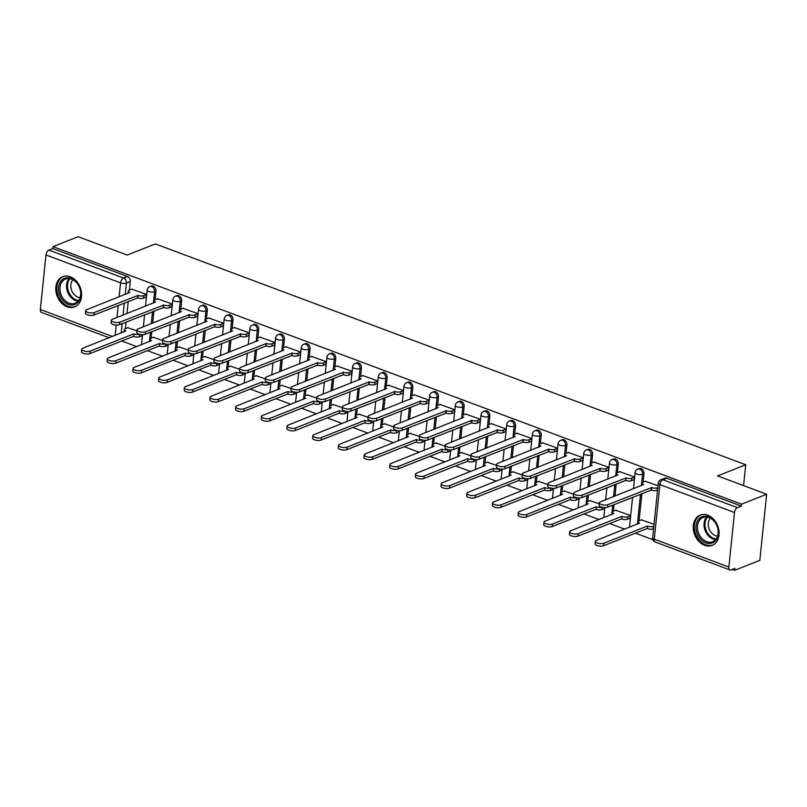 <?xml version="1.0" encoding="UTF-8"?>
<svg xmlns="http://www.w3.org/2000/svg" width="807" height="807" viewBox="0 0 807 807"><rect width="100%" height="100%" fill="white"/><g stroke="black" fill="none" stroke-linecap="round" stroke-linejoin="round"><path stroke-width="1.21" d="M155.095 299.679L155.983 291.156A4.166 3.167 -111.6 0 0 153.088 286.071A4.166 3.167 -111.6 0 0 151.151 286.051L149.769 286.596A4.166 3.167 68.4 0 1 151.696 286.616A4.166 3.167 68.4 0 1 154.591 291.7L153.421 303.069M180.778 309.293L181.666 300.759A4.166 3.167 -111.6 0 0 178.771 295.675A4.166 3.167 -111.6 0 0 176.834 295.655L175.452 296.199A4.166 3.167 68.4 0 1 177.379 296.23A4.166 3.167 68.4 0 1 180.274 301.314L179.104 312.682M206.461 318.896L207.349 310.372A4.166 3.167 -111.6 0 0 204.453 305.278A4.166 3.167 -111.6 0 0 202.527 305.258L201.135 305.813A4.166 3.167 68.4 0 1 203.061 305.833A4.166 3.167 68.4 0 1 205.956 310.917L204.786 322.286M232.154 328.51L233.031 319.976A4.166 3.167 -111.6 0 0 230.136 314.891A4.166 3.167 -111.6 0 0 228.21 314.871L226.817 315.416A4.166 3.167 68.4 0 1 228.744 315.436A4.166 3.167 68.4 0 1 231.639 320.53L230.469 331.899M257.837 338.113L258.714 329.579A4.166 3.167 -111.6 0 0 255.819 324.495A4.166 3.167 -111.6 0 0 253.892 324.475L252.5 325.029A4.166 3.167 68.4 0 1 254.427 325.05A4.166 3.167 68.4 0 1 257.322 330.134L256.152 341.502M283.519 347.716L284.397 339.192A4.166 3.167 -111.6 0 0 281.502 334.108A4.166 3.167 -111.6 0 0 279.575 334.078L278.183 334.633A4.166 3.167 68.4 0 1 280.11 334.653A4.166 3.167 68.4 0 1 283.005 339.737L281.835 351.106M309.202 357.33L310.08 348.795A4.166 3.167 -111.6 0 0 307.185 343.711A4.166 3.167 -111.6 0 0 305.258 343.691L303.866 344.236A4.166 3.167 68.4 0 1 305.792 344.256A4.166 3.167 68.4 0 1 308.688 349.35L307.517 360.719M334.885 366.933L335.762 358.409A4.166 3.167 -111.6 0 0 332.867 353.315A4.166 3.167 -111.6 0 0 330.941 353.295L329.549 353.849A4.166 3.167 68.4 0 1 331.485 353.87A4.166 3.167 68.4 0 1 334.37 358.954L333.2 370.322M360.568 376.546L361.445 368.012A4.166 3.167 -111.6 0 0 358.55 362.928A4.166 3.167 -111.6 0 0 356.623 362.908L355.231 363.453A4.166 3.167 68.4 0 1 357.168 363.473A4.166 3.167 68.4 0 1 360.053 368.557L358.883 379.926M386.25 386.15L387.128 377.615A4.166 3.167 -111.6 0 0 384.233 372.531A4.166 3.167 -111.6 0 0 382.306 372.511L380.914 373.056A4.166 3.167 68.4 0 1 382.851 373.086A4.166 3.167 68.4 0 1 385.746 378.17L384.566 389.539M411.933 395.753L412.811 387.229A4.166 3.167 -111.6 0 0 409.916 382.135A4.166 3.167 -111.6 0 0 407.989 382.115L406.597 382.669A4.166 3.167 68.4 0 1 408.534 382.689A4.166 3.167 68.4 0 1 411.429 387.774L410.249 399.142M437.616 405.366L438.494 396.832A4.166 3.167 -111.6 0 0 435.598 391.748A4.166 3.167 -111.6 0 0 433.672 391.728L432.28 392.273A4.166 3.167 68.4 0 1 434.216 392.293A4.166 3.167 68.4 0 1 437.112 397.387L435.931 408.756M463.299 414.969L464.176 406.446A4.166 3.167 -111.6 0 0 461.281 401.351A4.166 3.167 -111.6 0 0 459.354 401.331L457.962 401.886A4.166 3.167 68.4 0 1 459.899 401.906A4.166 3.167 68.4 0 1 462.794 406.99L461.614 418.359M488.981 424.573L489.859 416.049A4.166 3.167 -111.6 0 0 486.964 410.965A4.166 3.167 -111.6 0 0 485.037 410.945L483.645 411.489A4.166 3.167 68.4 0 1 485.582 411.509A4.166 3.167 68.4 0 1 488.477 416.594L487.297 427.962M514.664 434.186L515.542 425.652A4.166 3.167 -111.6 0 0 512.647 420.568A4.166 3.167 -111.6 0 0 510.72 420.548L509.328 421.093A4.166 3.167 68.4 0 1 511.265 421.113A4.166 3.167 68.4 0 1 514.16 426.207L512.98 437.576M540.347 443.789L541.225 435.266A4.166 3.167 -111.6 0 0 538.34 430.171A4.166 3.167 -111.6 0 0 536.403 430.151L535.011 430.706A4.166 3.167 68.4 0 1 536.948 430.726A4.166 3.167 68.4 0 1 539.843 435.81L538.662 447.179M566.03 453.403L566.907 444.869A4.166 3.167 -111.6 0 0 564.022 439.785A4.166 3.167 -111.6 0 0 562.086 439.765L560.694 440.309A4.166 3.167 68.4 0 1 562.63 440.329A4.166 3.167 68.4 0 1 565.525 445.414L564.345 456.782M591.713 463.006L592.6 454.472A4.166 3.167 -111.6 0 0 589.705 449.388A4.166 3.167 -111.6 0 0 587.768 449.368L586.386 449.913A4.166 3.167 68.4 0 1 588.313 449.943A4.166 3.167 68.4 0 1 591.208 455.027L590.028 466.396M617.395 472.609L618.283 464.086A4.166 3.167 -111.6 0 0 615.388 459.001A4.166 3.167 -111.6 0 0 613.451 458.971L612.069 459.526A4.166 3.167 68.4 0 1 613.996 459.546A4.166 3.167 68.4 0 1 616.891 464.63L615.711 475.999M643.078 482.223L643.966 473.689A4.166 3.167 -111.6 0 0 641.071 468.605A4.166 3.167 -111.6 0 0 639.134 468.585L637.752 469.129A4.166 3.167 68.4 0 1 639.679 469.149A4.166 3.167 68.4 0 1 642.574 474.244L641.394 485.612M704.602 545.27A16.261 12.337 -111.6 0 0 712.137 545.35A16.261 12.337 -111.6 0 0 718.886 530.381A16.261 12.337 -111.6 0 0 707.709 515.199A16.261 12.337 -111.6 0 0 700.183 515.118A16.261 12.337 -111.6 0 0 693.435 530.098A16.261 12.337 -111.6 0 0 704.602 545.27M67.132 306.821A16.261 12.337 -111.6 0 0 74.668 306.902A16.261 12.337 -111.6 0 0 81.416 291.922A16.261 12.337 -111.6 0 0 70.239 276.751A16.261 12.337 -111.6 0 0 62.714 276.67A16.261 12.337 -111.6 0 0 55.965 291.64A16.261 12.337 -111.6 0 0 67.132 306.821M121.776 341.028L136.766 346.627M147.459 350.631L162.449 356.24M173.142 360.235L188.132 365.843M198.825 369.848L213.815 375.457M224.517 379.451L239.497 385.06M250.2 389.065L265.18 394.663M275.883 398.668L290.863 404.277M301.566 408.271L316.546 413.88M327.249 417.885L342.229 423.483M352.931 427.488L367.911 433.097M378.614 437.101L393.594 442.7M404.297 446.705L419.277 452.313M429.98 456.308L444.96 461.917M455.662 465.921L470.652 471.52M481.345 475.525L496.335 481.133M507.028 485.128L522.018 490.737M532.711 494.741L547.701 500.34M558.394 504.345L573.384 509.953M584.076 513.958L599.066 519.557M609.759 523.561L624.749 529.17M635.442 533.165L652.934 539.712M732.292 569.399L734.693 570.297L734.895 568.37L730.981 569.913A4.166 2.239 110.5 0 1 729.921 569.964A4.166 2.239 110.5 0 1 728.862 567.059L734.491 512.506L659.914 484.614L654.275 539.157L728.862 567.059M766.65 494.247L741.532 504.183L53.02 246.639L78.138 236.703L127.203 255.052L155.358 243.926L745.739 464.771L717.584 475.898L766.65 494.247L759.821 560.361L734.693 570.297M109.187 337.77L41.419 312.42A4.166 2.239 -69.5 0 1 40.35 309.515L45.989 254.962A4.166 2.239 -69.5 0 1 48.914 250.109L52.828 248.566L127.405 276.458A4.166 3.167 68.4 0 1 130.3 281.552L129.413 290.076M128.232 301.495L126.992 313.52M126.104 322.104L125.428 328.631M52.828 248.566L53.02 246.639M741.33 506.11L666.753 478.208A4.166 3.167 -111.6 0 0 664.817 478.188L660.903 479.741A4.166 3.167 68.4 0 1 662.84 479.762L737.416 507.653L741.33 506.11L741.532 504.183M737.416 507.653A4.166 2.239 110.5 0 0 734.491 512.506M658.028 485.753L645.398 481.305M654.043 524.308L641.414 519.849M629.954 518.306L630.58 515.532L615.731 510.246M633.939 479.751L634.554 476.977L619.715 471.692M604.272 508.692L604.715 507.603M608.256 470.148L608.871 467.374L594.033 462.088M599.218 503.8L590.048 500.643M578.589 499.089L579.033 497.99M582.573 460.535L583.189 457.771L568.35 452.485M573.535 494.197L564.365 491.029M552.906 489.476L553.35 488.386M556.891 450.931L557.506 448.157L542.667 442.872M547.852 484.583L538.683 481.426M527.223 479.872L527.667 478.773M531.208 441.318L531.823 438.554L516.984 433.268M522.169 474.98L513 471.823M501.54 470.269L501.984 469.17M505.525 431.715L506.14 428.941L491.302 423.665M496.487 465.367L487.317 462.209M475.858 460.656L476.301 459.566M479.842 422.111L480.458 419.337L465.619 414.052M470.794 455.763L461.634 452.606M450.175 451.052L450.619 449.953M454.159 412.498L454.775 409.734L439.936 404.448M445.111 446.16L435.951 442.993M424.492 441.439L424.936 440.35M428.477 402.895L429.092 400.121L414.253 394.835M419.428 436.547L410.269 433.389M398.809 431.836L399.253 430.746M402.784 393.291L403.409 390.517L388.57 385.232M393.745 426.943L384.586 423.786M373.127 422.232L373.57 421.133M377.101 383.678L377.726 380.904L362.888 375.628M368.063 417.34L358.903 414.173M347.434 412.619L347.888 411.53M351.418 374.075L352.044 371.301L337.195 366.015M342.38 407.727L333.22 404.569M321.751 403.016L322.205 401.916M325.735 364.461L326.361 361.697L311.512 356.412M316.697 398.123L307.538 394.966M296.068 393.413L296.522 392.313M300.053 354.858L300.678 352.084L285.829 346.808M291.014 388.51L281.845 385.353M270.385 383.799L270.839 382.71M274.37 345.255L274.995 342.481L260.147 337.195M265.332 378.907L256.162 375.749M244.703 374.196L245.157 373.096M248.687 335.641L249.313 332.877L234.464 327.592M239.649 369.303L230.479 366.136M219.02 364.582L219.474 363.493M223.004 326.038L223.63 323.264L208.781 317.978M213.966 359.69L204.796 356.533M193.337 354.979L193.791 353.89M197.322 316.425L197.947 313.661L183.098 308.375M188.283 350.087L179.114 346.929M167.654 345.376L168.108 344.276M171.639 306.821L172.264 304.047L157.415 298.772M162.6 340.483L153.431 337.316M141.971 335.762L142.425 334.673M145.956 297.218L146.581 294.444L131.733 289.158M153.915 311.109L152.674 323.123M151.787 331.707L151.111 338.234M179.598 320.712L178.357 332.736M177.469 341.311L176.804 347.837M205.291 330.315L204.04 342.339M203.152 350.924L202.486 357.451M230.973 339.929L229.723 351.943M228.835 360.527L228.169 367.054M256.656 349.532L255.405 361.556M254.528 370.141L253.852 376.667M282.339 359.145L281.088 371.159M280.211 379.744L279.535 386.271M308.022 368.749L306.781 380.773M305.893 389.347L305.217 395.874M333.705 378.352L332.464 390.376M331.576 398.961L330.9 405.487M359.387 387.965L358.147 399.979M357.259 408.564L356.583 415.091M385.07 397.569L383.829 409.593M382.942 418.167L382.266 424.694M410.753 407.172L409.512 419.196M408.624 427.781L407.949 434.307M436.436 416.785L435.195 428.81M434.307 437.384L433.631 443.911M462.118 426.389L460.878 438.413M459.99 446.997L459.314 453.524M487.801 436.002L486.56 448.016M485.673 456.601L484.997 463.127M513.484 445.605L512.243 457.63M511.356 466.204L510.68 472.731M539.167 455.209L537.926 467.233M537.038 475.817L536.362 482.344M564.85 464.822L563.609 476.836M562.721 485.421L562.045 491.947M590.532 474.425L589.292 486.45M588.404 495.024L587.728 501.561M616.215 484.029L614.974 496.053M614.087 504.637L613.411 511.164M641.898 493.642L639.094 520.767M743.58 485.622L745.739 464.771M136.918 330.87L127.748 327.713M645.751 481.164L642.836 482.314A4.166 1.533 5.9 0 0 641.979 483.121A4.166 1.533 5.9 0 0 643.603 484.543L600.297 501.853A4.792 1.765 5.9 0 0 599.319 502.781A4.792 1.765 5.9 0 0 602.466 504.799A4.792 1.765 5.9 0 0 607.873 504.688L651.673 487.559A4.166 1.533 5.9 0 0 657.493 487.801L657.231 490.303A4.166 1.533 -174.1 0 1 651.41 490.071L607.621 507.189A4.792 1.765 -174.1 0 1 602.214 507.3A4.792 1.765 -174.1 0 1 599.056 505.283L599.319 502.781M651.42 487.468L651.168 489.98M653.589 528.716L653.246 528.857A4.166 1.533 -174.1 0 1 647.426 528.615L647.688 526.114A4.166 1.533 5.9 0 0 653.509 526.346L653.841 526.214M641.767 519.718L638.851 520.868A4.166 1.533 5.9 0 0 637.994 521.665A4.166 1.533 5.9 0 0 639.618 523.097L596.323 540.408A4.792 1.765 5.9 0 0 595.334 541.326A4.792 1.765 5.9 0 0 598.481 543.343A4.792 1.765 5.9 0 0 603.888 543.242L647.436 526.023M647.184 528.524L603.636 545.744A4.792 1.765 -174.1 0 1 598.229 545.855A4.792 1.765 -174.1 0 1 595.082 543.837L595.334 541.326M620.069 471.56L617.153 472.71A4.166 1.533 5.9 0 0 616.296 473.507A4.166 1.533 5.9 0 0 617.92 474.94L574.614 492.25A4.792 1.765 5.9 0 0 573.636 493.168A4.792 1.765 5.9 0 0 576.783 495.185A4.792 1.765 5.9 0 0 582.19 495.084L625.99 477.956A4.166 1.533 5.9 0 0 631.81 478.188L631.548 480.7A4.166 1.533 -174.1 0 1 625.728 480.458L581.928 497.586A4.792 1.765 -174.1 0 1 576.531 497.697A4.792 1.765 -174.1 0 1 573.374 495.68L573.636 493.168M634.282 479.61L631.548 480.7M634.544 477.108L631.81 478.188M625.738 477.865L625.486 480.367M594.386 461.947L591.47 463.097A4.166 1.533 5.9 0 0 590.613 463.904A4.166 1.533 5.9 0 0 592.237 465.336L548.931 482.636A4.792 1.765 5.9 0 0 547.953 483.564A4.792 1.765 5.9 0 0 551.1 485.582A4.792 1.765 5.9 0 0 556.507 485.471L600.307 468.353A4.166 1.533 5.9 0 0 606.118 468.585L605.865 471.086A4.166 1.533 -174.1 0 1 600.045 470.854L556.245 487.983A4.792 1.765 -174.1 0 1 550.848 488.084A4.792 1.765 -174.1 0 1 547.691 486.066L547.953 483.564M608.599 470.007L605.865 471.086M608.861 467.495L606.118 468.585M600.055 468.262L599.803 470.763M716.122 539.944A14.072 10.673 68.4 0 1 700.446 539.026A14.072 10.673 68.4 0 1 698.216 519.728A14.072 10.673 68.4 0 1 713.892 520.646A14.072 10.673 68.4 0 1 716.122 539.944M699.508 520.233A13.023 9.886 -111.6 0 0 699.891 535.818A13.023 9.886 -111.6 0 0 712.591 541.699A13.023 9.886 -111.6 0 0 716.091 538.945A13.023 9.886 -111.6 0 0 715.698 523.36A13.023 9.886 -111.6 0 0 703.008 517.479A13.023 9.886 -111.6 0 0 699.508 520.233M717.524 536.12A10.259 7.788 68.4 0 1 709.383 529.523A10.259 7.788 68.4 0 1 709.888 518.81A10.259 7.788 68.4 0 1 710.422 518.175M701.233 514.816L701.515 514.705A16.15 12.256 -111.6 0 0 701.233 514.816A16.15 12.256 -111.6 0 0 696.885 518.235A16.15 12.256 -111.6 0 0 697.369 537.563A16.15 12.256 -111.6 0 0 713.106 544.856A16.15 12.256 -111.6 0 0 713.428 544.725M78.652 301.485A14.072 10.673 68.4 0 1 62.976 300.577A14.072 10.673 68.4 0 1 60.747 281.28A14.072 10.673 68.4 0 1 76.413 282.198A14.072 10.673 68.4 0 1 78.652 301.485M62.038 281.774A13.023 9.886 -111.6 0 0 62.421 297.359A13.023 9.886 -111.6 0 0 75.122 303.25A13.023 9.886 -111.6 0 0 78.612 300.497A13.023 9.886 -111.6 0 0 78.229 284.911A13.023 9.886 -111.6 0 0 65.538 279.02A13.023 9.886 -111.6 0 0 62.038 281.774M80.044 297.672A10.259 7.788 68.4 0 1 71.914 291.065A10.259 7.788 68.4 0 1 72.418 280.362A10.259 7.788 68.4 0 1 72.953 279.716M64.086 276.236A16.15 12.256 -111.6 0 0 63.763 276.367A16.15 12.256 -111.6 0 0 59.415 279.787A16.15 12.256 -111.6 0 0 59.9 299.104A16.15 12.256 -111.6 0 0 75.636 306.408A16.15 12.256 -111.6 0 0 75.959 306.267M630.307 518.165L627.564 519.244A4.166 1.533 -174.1 0 1 621.743 519.012L622.005 516.51A4.166 1.533 5.9 0 0 627.826 516.742L630.56 515.653M616.084 510.105L613.169 511.255A4.166 1.533 5.9 0 0 612.311 512.062A4.166 1.533 5.9 0 0 613.935 513.494L570.63 530.794A4.792 1.765 5.9 0 0 569.651 531.722A4.792 1.765 5.9 0 0 572.799 533.74A4.792 1.765 5.9 0 0 578.205 533.629L621.753 516.409M621.501 518.921L577.953 536.141A4.792 1.765 -174.1 0 1 572.546 536.241A4.792 1.765 -174.1 0 1 569.389 534.224L569.651 531.722M604.625 508.551L601.881 509.641A4.166 1.533 -174.1 0 1 596.06 509.409L596.323 506.897A4.166 1.533 5.9 0 0 601.881 507.22M590.401 500.501L587.486 501.651A4.166 1.533 5.9 0 0 586.628 502.458A4.166 1.533 5.9 0 0 588.253 503.881L544.947 521.191A4.792 1.765 5.9 0 0 543.968 522.119A4.792 1.765 5.9 0 0 547.116 524.126A4.792 1.765 5.9 0 0 552.523 524.025L596.07 506.806M595.818 509.318L552.27 526.527A4.792 1.765 -174.1 0 1 546.864 526.638A4.792 1.765 -174.1 0 1 543.706 524.621L543.968 522.119M568.693 452.344L565.788 453.494A4.166 1.533 5.9 0 0 564.93 454.301A4.166 1.533 5.9 0 0 566.554 455.723L523.249 473.033A4.792 1.765 5.9 0 0 522.27 473.961A4.792 1.765 5.9 0 0 525.418 475.969A4.792 1.765 5.9 0 0 530.824 475.868L574.624 458.739A4.166 1.533 5.9 0 0 580.435 458.971L580.183 461.483A4.166 1.533 -174.1 0 1 574.362 461.251L530.562 478.369A4.792 1.765 -174.1 0 1 525.165 478.48A4.792 1.765 -174.1 0 1 522.008 476.463L522.27 473.961M582.916 460.394L580.183 461.483M583.179 457.892L580.435 458.971M574.372 458.648L574.12 461.16M543.01 442.74L540.105 443.89A4.166 1.533 5.9 0 0 539.247 444.687A4.166 1.533 5.9 0 0 540.872 446.12L497.566 463.43A4.792 1.765 5.9 0 0 496.587 464.348A4.792 1.765 5.9 0 0 499.735 466.365A4.792 1.765 5.9 0 0 505.142 466.264L548.942 449.136A4.166 1.533 5.9 0 0 554.752 449.368L554.5 451.87A4.166 1.533 -174.1 0 1 548.679 451.638L504.879 468.766A4.792 1.765 -174.1 0 1 499.483 468.877A4.792 1.765 -174.1 0 1 496.325 466.86L496.587 464.348M557.234 450.79L554.5 451.87M557.496 448.288L554.752 449.368M548.689 449.045L548.437 451.547M517.327 433.127L514.422 434.277A4.166 1.533 5.9 0 0 513.565 435.084A4.166 1.533 5.9 0 0 515.189 436.506L471.883 453.816A4.792 1.765 5.9 0 0 470.905 454.745A4.792 1.765 5.9 0 0 474.052 456.762A4.792 1.765 5.9 0 0 479.459 456.651L523.259 439.533A4.166 1.533 5.9 0 0 529.069 439.765L528.817 442.266A4.166 1.533 -174.1 0 1 522.997 442.034L479.197 459.163A4.792 1.765 -174.1 0 1 473.79 459.264A4.792 1.765 -174.1 0 1 470.642 457.246L470.905 454.745M531.551 441.187L528.817 442.266M531.813 438.675L529.069 439.765M523.007 439.432L522.754 441.943M578.932 498.948L576.198 500.027A4.166 1.533 -174.1 0 1 570.378 499.795L570.64 497.294A4.166 1.533 5.9 0 0 576.198 497.616M564.718 490.898L561.803 492.048A4.166 1.533 5.9 0 0 560.946 492.845A4.166 1.533 5.9 0 0 562.57 494.277L519.264 511.588A4.792 1.765 5.9 0 0 518.286 512.506A4.792 1.765 5.9 0 0 521.433 514.523A4.792 1.765 5.9 0 0 526.84 514.422L570.388 497.203M570.135 499.704L526.578 516.924A4.792 1.765 -174.1 0 1 521.181 517.025A4.792 1.765 -174.1 0 1 518.023 515.017L518.286 512.506M553.249 489.345L550.515 490.424A4.166 1.533 -174.1 0 1 544.695 490.192L544.957 487.69A4.166 1.533 5.9 0 0 550.515 488.013M539.036 481.285L536.12 482.435A4.166 1.533 5.9 0 0 535.263 483.242A4.166 1.533 5.9 0 0 536.887 484.664L493.581 501.974A4.792 1.765 5.9 0 0 492.603 502.902A4.792 1.765 5.9 0 0 495.75 504.92A4.792 1.765 5.9 0 0 501.157 504.809L544.705 487.589M544.453 490.101L500.895 507.321A4.792 1.765 -174.1 0 1 495.498 507.421A4.792 1.765 -174.1 0 1 492.341 505.404L492.603 502.902M527.566 479.731L524.832 480.821A4.166 1.533 -174.1 0 1 519.012 480.589L519.274 478.077A4.166 1.533 5.9 0 0 524.832 478.4M513.343 471.681L510.438 472.831A4.166 1.533 5.9 0 0 509.58 473.638A4.166 1.533 5.9 0 0 511.204 475.061L467.899 492.371A4.792 1.765 5.9 0 0 466.92 493.289A4.792 1.765 5.9 0 0 470.067 495.306A4.792 1.765 5.9 0 0 475.474 495.205L519.022 477.986M518.77 480.488L475.212 497.707A4.792 1.765 -174.1 0 1 469.815 497.818A4.792 1.765 -174.1 0 1 466.658 495.801L466.92 493.289M491.645 423.524L488.739 424.674A4.166 1.533 5.9 0 0 487.882 425.481A4.166 1.533 5.9 0 0 489.506 426.903L446.2 444.213A4.792 1.765 5.9 0 0 445.222 445.141A4.792 1.765 5.9 0 0 448.369 447.149A4.792 1.765 5.9 0 0 453.776 447.048L497.576 429.919A4.166 1.533 5.9 0 0 503.386 430.151L503.134 432.663A4.166 1.533 -174.1 0 1 497.314 432.431L453.514 449.549A4.792 1.765 -174.1 0 1 448.107 449.66A4.792 1.765 -174.1 0 1 444.96 447.643L445.222 445.141M505.868 431.574L503.134 432.663M506.13 429.072L503.386 430.151M497.324 429.828L497.062 432.33M501.883 470.128L499.15 471.207A4.166 1.533 -174.1 0 1 493.329 470.975L493.591 468.474A4.166 1.533 5.9 0 0 499.15 468.796M487.66 462.068L484.755 463.228A4.166 1.533 5.9 0 0 483.897 464.025A4.166 1.533 5.9 0 0 485.521 465.457L442.216 482.768A4.792 1.765 5.9 0 0 441.237 483.686A4.792 1.765 5.9 0 0 444.385 485.703A4.792 1.765 5.9 0 0 449.792 485.592L493.339 468.383M493.087 470.885L449.529 488.104A4.792 1.765 -174.1 0 1 444.132 488.205A4.792 1.765 -174.1 0 1 440.975 486.197L441.237 483.686M465.962 413.92L463.057 415.07A4.166 1.533 5.9 0 0 462.199 415.867A4.166 1.533 5.9 0 0 463.823 417.3L420.518 434.61A4.792 1.765 5.9 0 0 419.539 435.528A4.792 1.765 5.9 0 0 422.686 437.545A4.792 1.765 5.9 0 0 428.093 437.434L471.893 420.316A4.166 1.533 5.9 0 0 477.704 420.548L477.451 423.05A4.166 1.533 -174.1 0 1 471.631 422.818L427.831 439.946A4.792 1.765 -174.1 0 1 422.424 440.047A4.792 1.765 -174.1 0 1 419.277 438.04L419.539 435.528M480.185 421.97L477.451 423.05M480.447 419.469L477.704 420.548M471.641 420.225L471.379 422.727M476.201 460.525L473.467 461.604A4.166 1.533 -174.1 0 1 467.646 461.372L467.909 458.86A4.166 1.533 5.9 0 0 473.467 459.183M461.977 452.465L459.072 453.615A4.166 1.533 5.9 0 0 458.215 454.422A4.166 1.533 5.9 0 0 459.839 455.844L416.533 473.154A4.792 1.765 5.9 0 0 415.555 474.082A4.792 1.765 5.9 0 0 418.702 476.1A4.792 1.765 5.9 0 0 424.109 475.989L467.657 458.769M467.404 461.281L423.846 478.49A4.792 1.765 -174.1 0 1 418.44 478.601A4.792 1.765 -174.1 0 1 415.292 476.584L415.555 474.082M440.279 404.307L437.374 405.457A4.166 1.533 5.9 0 0 436.516 406.264A4.166 1.533 5.9 0 0 438.14 407.686L394.835 424.996A4.792 1.765 5.9 0 0 393.856 425.925A4.792 1.765 5.9 0 0 397.004 427.942A4.792 1.765 5.9 0 0 402.411 427.831L446.21 410.702A4.166 1.533 5.9 0 0 452.021 410.945L451.769 413.446A4.166 1.533 -174.1 0 1 445.948 413.214L402.148 430.333A4.792 1.765 -174.1 0 1 396.741 430.444A4.792 1.765 -174.1 0 1 393.594 428.426L393.856 425.925M454.502 412.367L451.769 413.446M454.765 409.855L452.021 410.945M445.958 410.612L445.696 413.123M450.518 450.911L447.784 452.001A4.166 1.533 -174.1 0 1 441.964 451.759L442.226 449.257A4.166 1.533 5.9 0 0 447.784 449.58M436.294 442.861L433.389 444.011A4.166 1.533 5.9 0 0 432.532 444.808A4.166 1.533 5.9 0 0 434.156 446.241L390.85 463.551A4.792 1.765 5.9 0 0 389.872 464.469A4.792 1.765 5.9 0 0 393.019 466.486A4.792 1.765 5.9 0 0 398.426 466.385L441.974 449.166M441.711 451.668L398.164 468.887A4.792 1.765 -174.1 0 1 392.757 468.998A4.792 1.765 -174.1 0 1 389.61 466.981L389.872 464.469M414.596 394.704L411.691 395.854A4.166 1.533 5.9 0 0 410.834 396.651A4.166 1.533 5.9 0 0 412.458 398.083L369.152 415.393A4.792 1.765 5.9 0 0 368.174 416.311A4.792 1.765 5.9 0 0 371.321 418.329A4.792 1.765 5.9 0 0 376.728 418.228L420.528 401.099A4.166 1.533 5.9 0 0 426.338 401.331L426.086 403.843A4.166 1.533 -174.1 0 1 420.265 403.601L376.466 420.729A4.792 1.765 -174.1 0 1 371.059 420.84A4.792 1.765 -174.1 0 1 367.911 418.823L368.174 416.311M428.82 402.754L426.086 403.843M429.082 400.252L426.338 401.331M420.276 401.008L420.013 403.51M424.835 441.308L422.101 442.387A4.166 1.533 -174.1 0 1 416.281 442.155L416.543 439.654A4.166 1.533 5.9 0 0 422.101 439.976M410.612 433.248L407.706 434.398A4.166 1.533 5.9 0 0 406.849 435.205A4.166 1.533 5.9 0 0 408.473 436.627L365.168 453.938A4.792 1.765 5.9 0 0 364.189 454.866A4.792 1.765 5.9 0 0 367.336 456.883A4.792 1.765 5.9 0 0 372.743 456.772L416.291 439.553M416.029 442.065L372.481 459.284A4.792 1.765 -174.1 0 1 367.074 459.385A4.792 1.765 -174.1 0 1 363.927 457.367L364.189 454.866M388.913 385.09L386.008 386.24A4.166 1.533 5.9 0 0 385.151 387.047A4.166 1.533 5.9 0 0 386.775 388.48L343.469 405.78A4.792 1.765 5.9 0 0 342.491 406.708A4.792 1.765 5.9 0 0 345.638 408.725A4.792 1.765 5.9 0 0 351.045 408.614L394.835 391.496A4.166 1.533 5.9 0 0 400.655 391.728L400.393 394.23A4.166 1.533 -174.1 0 1 394.583 393.998L350.783 411.126A4.792 1.765 -174.1 0 1 345.376 411.227A4.792 1.765 -174.1 0 1 342.229 409.21L342.491 406.708M403.137 393.15L400.393 394.23M403.399 390.638L400.655 391.728M394.593 391.395L394.33 393.907M399.152 431.695L396.419 432.784A4.166 1.533 -174.1 0 1 390.598 432.552L390.86 430.04A4.166 1.533 5.9 0 0 396.419 430.363M384.929 423.645L382.024 424.795A4.166 1.533 5.9 0 0 381.166 425.602A4.166 1.533 5.9 0 0 382.79 427.024L339.485 444.334A4.792 1.765 5.9 0 0 338.506 445.262A4.792 1.765 5.9 0 0 341.654 447.27A4.792 1.765 5.9 0 0 347.06 447.169L390.608 429.949M390.346 432.451L346.798 449.67A4.792 1.765 -174.1 0 1 341.391 449.781A4.792 1.765 -174.1 0 1 338.244 447.764L338.506 445.262M363.231 375.487L360.325 376.637A4.166 1.533 5.9 0 0 359.468 377.444A4.166 1.533 5.9 0 0 361.092 378.866L317.787 396.176A4.792 1.765 5.9 0 0 316.808 397.105A4.792 1.765 5.9 0 0 319.955 399.112A4.792 1.765 5.9 0 0 325.362 399.011L369.152 381.882A4.166 1.533 5.9 0 0 374.973 382.115L374.71 384.626A4.166 1.533 -174.1 0 1 368.9 384.394L325.1 401.513A4.792 1.765 -174.1 0 1 319.693 401.624A4.792 1.765 -174.1 0 1 316.546 399.606L316.808 397.105M377.454 383.537L374.71 384.626M377.716 381.035L374.973 382.115M368.91 381.792L368.648 384.303M373.47 422.091L370.736 423.171A4.166 1.533 -174.1 0 1 364.915 422.939L365.168 420.437A4.166 1.533 5.9 0 0 370.736 420.76M359.246 414.041L356.341 415.191A4.166 1.533 5.9 0 0 355.483 415.988A4.166 1.533 5.9 0 0 357.108 417.421L313.802 434.731A4.792 1.765 5.9 0 0 312.823 435.649A4.792 1.765 5.9 0 0 315.971 437.666A4.792 1.765 5.9 0 0 321.378 437.555L364.925 420.346M364.663 422.848L321.115 440.067A4.792 1.765 -174.1 0 1 315.708 440.168A4.792 1.765 -174.1 0 1 312.561 438.161L312.823 435.649M337.548 365.884L334.643 367.034A4.166 1.533 5.9 0 0 333.785 367.831A4.166 1.533 5.9 0 0 335.409 369.263L292.104 386.573A4.792 1.765 5.9 0 0 291.125 387.491A4.792 1.765 5.9 0 0 294.273 389.509A4.792 1.765 5.9 0 0 299.679 389.408L343.469 372.279A4.166 1.533 5.9 0 0 349.29 372.511L349.028 375.013A4.166 1.533 -174.1 0 1 343.217 374.781L299.417 391.909A4.792 1.765 -174.1 0 1 294.01 392.01A4.792 1.765 -174.1 0 1 290.863 390.003L291.125 387.491M351.771 373.934L349.028 375.013M352.034 371.432L349.29 372.511M343.227 372.188L342.965 374.69M347.787 412.488L345.043 413.567A4.166 1.533 -174.1 0 1 339.233 413.335L339.485 410.824A4.166 1.533 5.9 0 0 345.053 411.156M333.563 404.428L330.658 405.578A4.166 1.533 5.9 0 0 329.801 406.385A4.166 1.533 5.9 0 0 331.425 407.807L288.119 425.118A4.792 1.765 5.9 0 0 287.141 426.046A4.792 1.765 5.9 0 0 290.288 428.063A4.792 1.765 5.9 0 0 295.695 427.952L339.243 410.733M338.98 413.245L295.433 430.464A4.792 1.765 -174.1 0 1 290.026 430.565A4.792 1.765 -174.1 0 1 286.878 428.547L287.141 426.046M311.865 356.27L308.95 357.42A4.166 1.533 5.9 0 0 308.103 358.227A4.166 1.533 5.9 0 0 309.727 359.65L266.421 376.96A4.792 1.765 5.9 0 0 265.442 377.888A4.792 1.765 5.9 0 0 268.59 379.905A4.792 1.765 5.9 0 0 273.997 379.794L317.787 362.676A4.166 1.533 5.9 0 0 323.607 362.908L323.345 365.41A4.166 1.533 -174.1 0 1 317.534 365.178L273.734 382.306A4.792 1.765 -174.1 0 1 268.327 382.407A4.792 1.765 -174.1 0 1 265.18 380.39L265.442 377.888M326.089 364.33L323.345 365.41M326.351 361.818L323.607 362.908M317.544 362.575L317.282 365.087M322.104 402.875L319.36 403.964A4.166 1.533 -174.1 0 1 313.55 403.732L313.802 401.22A4.166 1.533 5.9 0 0 319.37 401.543M307.881 394.825L304.975 395.975A4.166 1.533 5.9 0 0 304.118 396.782A4.166 1.533 5.9 0 0 305.742 398.204L262.436 415.514A4.792 1.765 5.9 0 0 261.458 416.432A4.792 1.765 5.9 0 0 264.605 418.45A4.792 1.765 5.9 0 0 270.012 418.349L313.56 401.129M313.298 403.631L269.75 420.851A4.792 1.765 -174.1 0 1 264.343 420.961A4.792 1.765 -174.1 0 1 261.196 418.944L261.458 416.432M286.182 346.667L283.267 347.817A4.166 1.533 5.9 0 0 282.42 348.624A4.166 1.533 5.9 0 0 284.044 350.046L240.738 367.356A4.792 1.765 5.9 0 0 239.76 368.274A4.792 1.765 5.9 0 0 242.907 370.292A4.792 1.765 5.9 0 0 248.314 370.191L292.104 353.062A4.166 1.533 5.9 0 0 297.924 353.295L297.662 355.806A4.166 1.533 -174.1 0 1 291.852 355.574L248.052 372.693A4.792 1.765 -174.1 0 1 242.645 372.804A4.792 1.765 -174.1 0 1 239.497 370.786L239.76 368.274M300.406 354.717L297.662 355.806M300.668 352.215L297.924 353.295M291.862 352.972L291.599 355.473M296.421 393.271L293.677 394.351A4.166 1.533 -174.1 0 1 287.867 394.119L288.119 391.617A4.166 1.533 5.9 0 0 293.687 391.94M282.198 385.211L279.293 386.371A4.166 1.533 5.9 0 0 278.435 387.168A4.166 1.533 5.9 0 0 280.059 388.601L236.754 405.911A4.792 1.765 5.9 0 0 235.775 406.829A4.792 1.765 5.9 0 0 238.922 408.846A4.792 1.765 5.9 0 0 244.329 408.735L287.877 391.526M287.615 394.028L244.067 411.247A4.792 1.765 -174.1 0 1 238.66 411.348A4.792 1.765 -174.1 0 1 235.513 409.331L235.775 406.829M260.5 337.054L257.584 338.214A4.166 1.533 5.9 0 0 256.737 339.011A4.166 1.533 5.9 0 0 258.361 340.443L215.055 357.753A4.792 1.765 5.9 0 0 214.067 358.671A4.792 1.765 5.9 0 0 217.224 360.689A4.792 1.765 5.9 0 0 222.631 360.578L266.421 343.459A4.166 1.533 5.9 0 0 272.241 343.691L271.979 346.193A4.166 1.533 -174.1 0 1 266.169 345.961L222.369 363.089A4.792 1.765 -174.1 0 1 216.962 363.19A4.792 1.765 -174.1 0 1 213.815 361.183L214.067 358.671M274.723 345.114L271.979 346.193M274.985 342.612L272.241 343.691M266.179 343.368L265.917 345.87M270.738 383.668L267.995 384.747A4.166 1.533 -174.1 0 1 262.184 384.515L262.436 382.004A4.166 1.533 5.9 0 0 268.005 382.326M256.515 375.608L253.6 376.758A4.166 1.533 5.9 0 0 252.752 377.565A4.166 1.533 5.9 0 0 254.376 378.987L211.071 396.298A4.792 1.765 5.9 0 0 210.092 397.226A4.792 1.765 5.9 0 0 213.24 399.243A4.792 1.765 5.9 0 0 218.647 399.132L262.194 381.913M261.932 384.425L218.384 401.634A4.792 1.765 -174.1 0 1 212.977 401.745A4.792 1.765 -174.1 0 1 209.83 399.727L210.092 397.226M234.817 327.45L231.902 328.6A4.166 1.533 5.9 0 0 231.054 329.407A4.166 1.533 5.9 0 0 232.668 330.83L189.373 348.14A4.792 1.765 5.9 0 0 188.384 349.068A4.792 1.765 5.9 0 0 191.541 351.085A4.792 1.765 5.9 0 0 196.948 350.974L240.738 333.846A4.166 1.533 5.9 0 0 246.559 334.088L246.296 336.59A4.166 1.533 -174.1 0 1 240.486 336.358L196.686 353.476A4.792 1.765 -174.1 0 1 191.279 353.587A4.792 1.765 -174.1 0 1 188.132 351.57L188.384 349.068M249.04 335.51L246.296 336.59M249.302 332.998L246.559 334.088M240.496 333.755L240.234 336.267M245.056 374.055L242.312 375.144A4.166 1.533 -174.1 0 1 236.501 374.902L236.754 372.4A4.166 1.533 5.9 0 0 242.322 372.723M230.832 366.005L227.917 367.155A4.166 1.533 5.9 0 0 227.07 367.952A4.166 1.533 5.9 0 0 228.694 369.384L185.388 386.694A4.792 1.765 5.9 0 0 184.41 387.612A4.792 1.765 5.9 0 0 187.557 389.63A4.792 1.765 5.9 0 0 192.964 389.529L236.512 372.309M236.249 374.811L192.702 392.031A4.792 1.765 -174.1 0 1 187.295 392.141A4.792 1.765 -174.1 0 1 184.147 390.124L184.41 387.612M209.134 317.847L206.219 318.997A4.166 1.533 5.9 0 0 205.371 319.794A4.166 1.533 5.9 0 0 206.985 321.226L163.69 338.537A4.792 1.765 5.9 0 0 162.701 339.454A4.792 1.765 5.9 0 0 165.859 341.472A4.792 1.765 5.9 0 0 171.255 341.371L215.055 324.243A4.166 1.533 5.9 0 0 220.876 324.475L220.614 326.986A4.166 1.533 -174.1 0 1 214.793 326.744L171.003 343.873A4.792 1.765 -174.1 0 1 165.596 343.984A4.792 1.765 -174.1 0 1 162.449 341.966L162.701 339.454M223.357 325.897L220.614 326.986M223.61 323.395L220.876 324.475M214.813 324.152L214.551 326.653M219.373 364.451L216.629 365.531A4.166 1.533 -174.1 0 1 210.819 365.299L211.071 362.797A4.166 1.533 5.9 0 0 216.639 363.12M205.149 356.391L202.234 357.541A4.166 1.533 5.9 0 0 201.387 358.348A4.166 1.533 5.9 0 0 203.011 359.771L159.705 377.081A4.792 1.765 5.9 0 0 158.717 378.009A4.792 1.765 5.9 0 0 161.874 380.026A4.792 1.765 5.9 0 0 167.281 379.915L210.829 362.696M210.566 365.208L167.019 382.427A4.792 1.765 -174.1 0 1 161.612 382.528A4.792 1.765 -174.1 0 1 158.465 380.511L158.717 378.009M183.451 308.234L180.536 309.384A4.166 1.533 5.9 0 0 179.689 310.191A4.166 1.533 5.9 0 0 181.303 311.613L138.007 328.923A4.792 1.765 5.9 0 0 137.019 329.851A4.792 1.765 5.9 0 0 140.176 331.869A4.792 1.765 5.9 0 0 145.573 331.758L189.373 314.639A4.166 1.533 5.9 0 0 195.193 314.871L194.931 317.373A4.166 1.533 -174.1 0 1 189.11 317.141L145.321 334.269A4.792 1.765 -174.1 0 1 139.914 334.37A4.792 1.765 -174.1 0 1 136.766 332.353L137.019 329.851M197.675 316.294L194.931 317.373M197.927 313.782L195.193 314.871M189.131 314.538L188.868 317.05M193.69 354.838L190.946 355.927A4.166 1.533 -174.1 0 1 185.136 355.695L185.388 353.184A4.166 1.533 5.9 0 0 190.956 353.506M179.467 346.788L176.551 347.938A4.166 1.533 5.9 0 0 175.704 348.745A4.166 1.533 5.9 0 0 177.318 350.167L134.023 367.478A4.792 1.765 5.9 0 0 133.034 368.406A4.792 1.765 5.9 0 0 136.191 370.413A4.792 1.765 5.9 0 0 141.588 370.312L185.146 353.093M184.884 355.594L141.336 372.814A4.792 1.765 -174.1 0 1 135.929 372.925A4.792 1.765 -174.1 0 1 132.782 370.907L133.034 368.406M157.769 298.63L154.853 299.78A4.166 1.533 5.9 0 0 154.006 300.587A4.166 1.533 5.9 0 0 155.62 302.01L112.324 319.32A4.792 1.765 5.9 0 0 111.336 320.248A4.792 1.765 5.9 0 0 114.493 322.255A4.792 1.765 5.9 0 0 119.89 322.154L163.69 305.026A4.166 1.533 5.9 0 0 169.51 305.258L169.248 307.77A4.166 1.533 -174.1 0 1 163.428 307.538L119.638 324.656A4.792 1.765 -174.1 0 1 114.231 324.767A4.792 1.765 -174.1 0 1 111.084 322.75L111.336 320.248M171.992 306.68L169.248 307.77M172.244 304.178L169.51 305.258M163.448 304.935L163.185 307.437M168.007 345.235L165.264 346.314A4.166 1.533 -174.1 0 1 159.443 346.082L159.705 343.58A4.166 1.533 5.9 0 0 165.274 343.903M153.784 337.185L150.869 338.335A4.166 1.533 5.9 0 0 150.021 339.132A4.166 1.533 5.9 0 0 151.635 340.564L108.34 357.874A4.792 1.765 5.9 0 0 107.351 358.792A4.792 1.765 5.9 0 0 110.509 360.81A4.792 1.765 5.9 0 0 115.905 360.699L159.463 343.489M159.201 345.991L115.653 363.211A4.792 1.765 -174.1 0 1 110.246 363.311A4.792 1.765 -174.1 0 1 107.099 361.304L107.351 358.792M132.086 289.027L129.17 290.177A4.166 1.533 5.9 0 0 128.323 290.974A4.166 1.533 5.9 0 0 129.937 292.406L86.642 309.717A4.792 1.765 5.9 0 0 85.653 310.634A4.792 1.765 5.9 0 0 88.81 312.652A4.792 1.765 5.9 0 0 94.207 312.541L138.007 295.423A4.166 1.533 5.9 0 0 143.828 295.655L143.565 298.156A4.166 1.533 -174.1 0 1 137.745 297.924L93.955 315.053A4.792 1.765 -174.1 0 1 88.548 315.154A4.792 1.765 -174.1 0 1 85.401 313.146L85.653 310.634M146.309 297.077L143.565 298.156M146.561 294.575L143.828 295.655M137.765 295.332L137.503 297.833M142.325 335.631L139.581 336.711A4.166 1.533 -174.1 0 1 133.76 336.479L134.023 333.967A4.166 1.533 5.9 0 0 139.581 334.29M128.101 327.571L125.186 328.721A4.166 1.533 5.9 0 0 124.339 329.528A4.166 1.533 5.9 0 0 125.953 330.951L82.657 348.261A4.792 1.765 5.9 0 0 81.668 349.189A4.792 1.765 5.9 0 0 84.826 351.206A4.792 1.765 5.9 0 0 90.223 351.095L133.78 333.876M133.518 336.388L89.97 353.597A4.792 1.765 -174.1 0 1 84.564 353.708A4.792 1.765 -174.1 0 1 81.416 351.691L81.668 349.189M155.983 291.156L154.591 291.7A4.166 1.533 -174.1 0 1 148.77 291.468A4.166 1.533 5.9 0 1 147.156 290.046L145.482 306.206M181.666 300.759L180.274 301.314A4.166 1.533 -174.1 0 1 174.453 301.082A4.166 1.533 5.9 0 1 172.839 299.649L171.165 315.819M207.349 310.372L205.956 310.917A4.166 1.533 -174.1 0 1 200.146 310.685A4.166 1.533 5.9 0 1 198.522 309.263L196.847 325.423M233.031 319.976L231.639 320.53A4.166 1.533 -174.1 0 1 225.829 320.288A4.166 1.533 5.9 0 1 224.205 318.866L222.53 335.026M258.714 329.579L257.322 330.134A4.166 1.533 -174.1 0 1 251.512 329.902A4.166 1.533 5.9 0 1 249.888 328.469L248.213 344.639M284.397 339.192L283.005 339.737A4.166 1.533 -174.1 0 1 277.194 339.505A4.166 1.533 5.9 0 1 275.57 338.083L273.896 354.243M310.08 348.795L308.688 349.35A4.166 1.533 -174.1 0 1 302.877 349.118A4.166 1.533 5.9 0 1 301.253 347.686L299.579 363.856M335.762 358.409L334.37 358.954A4.166 1.533 -174.1 0 1 328.56 358.722A4.166 1.533 5.9 0 1 326.936 357.289L325.261 373.459M361.445 368.012L360.053 368.557A4.166 1.533 -174.1 0 1 354.243 368.325A4.166 1.533 5.9 0 1 352.619 366.903L350.944 383.063M387.128 377.615L385.746 378.17A4.166 1.533 -174.1 0 1 379.926 377.938A4.166 1.533 5.9 0 1 378.301 376.506L376.627 392.676M412.811 387.229L411.429 387.774A4.166 1.533 -174.1 0 1 405.608 387.542A4.166 1.533 5.9 0 1 403.984 386.119L402.32 402.279M438.494 396.832L437.112 397.387A4.166 1.533 -174.1 0 1 431.291 397.145A4.166 1.533 5.9 0 1 429.667 395.723L428.003 411.893M464.176 406.446L462.794 406.99A4.166 1.533 -174.1 0 1 456.974 406.758A4.166 1.533 5.9 0 1 455.35 405.326L453.685 421.496M489.859 416.049L488.477 416.594A4.166 1.533 -174.1 0 1 482.657 416.362A4.166 1.533 5.9 0 1 481.033 414.939L479.368 431.099M515.542 425.652L514.16 426.207A4.166 1.533 -174.1 0 1 508.339 425.975A4.166 1.533 5.9 0 1 506.715 424.543L505.051 440.713M541.225 435.266L539.843 435.81A4.166 1.533 -174.1 0 1 534.022 435.578A4.166 1.533 5.9 0 1 532.398 434.146L530.734 450.316M566.907 444.869L565.525 445.414A4.166 1.533 -174.1 0 1 559.705 445.182A4.166 1.533 5.9 0 1 558.081 443.759L556.416 459.919M592.6 454.472L591.208 455.027A4.166 1.533 -174.1 0 1 585.388 454.795A4.166 1.533 5.9 0 1 583.764 453.363L582.099 469.533M618.283 464.086L616.891 464.63A4.166 1.533 -174.1 0 1 611.07 464.398A4.166 1.533 5.9 0 1 609.446 462.976L607.782 479.136M643.966 473.689L642.574 474.244A4.166 1.533 -174.1 0 1 636.753 474.002A4.166 1.533 5.9 0 1 635.139 472.579L633.465 488.749M130.3 281.552L126.386 283.096L125.206 294.464M124.318 303.049L123.078 315.063M122.19 323.647L121.221 333.019M115.139 335.419L116.208 325.039M116.995 317.474L118.236 305.45M119.123 296.875L120.566 282.864L45.989 254.962M40.35 309.515L112.455 336.479M152.533 311.653L151.292 323.678M150.405 332.252L149.436 341.623M178.216 321.257L176.975 333.281M176.087 341.865L175.119 351.227M203.899 330.87L202.658 342.894M201.77 351.469L200.802 360.84M229.581 340.473L228.341 352.498M227.453 361.082L226.485 370.443M255.264 350.087L254.023 362.101M253.136 370.685L252.167 380.057M280.947 359.69L279.706 371.714M278.818 380.289L277.85 389.66M306.63 369.293L305.389 381.318M304.501 389.902L303.533 399.263M332.313 378.907L331.072 390.921M330.184 399.505L329.216 408.877M357.995 388.51L356.755 400.534M355.867 409.109L354.898 418.48M383.678 398.113L382.437 410.138M381.55 418.722L380.581 428.083M409.361 407.727L408.12 419.751M407.232 428.325L406.264 437.697M435.044 417.33L433.803 429.354M432.915 437.939L431.947 447.3M460.726 426.943L459.486 438.958M458.598 447.542L457.63 456.913M486.409 436.547L485.168 448.571M484.281 457.145L483.312 466.517M512.092 446.15L510.851 458.174M509.963 466.759L508.995 476.12M537.775 455.763L536.534 467.778M535.646 476.362L534.678 485.733M563.457 465.367L562.217 477.391M561.329 485.965L560.361 495.337M589.14 474.97L587.899 486.994M587.012 495.579L586.043 504.94M614.833 484.583L613.582 496.608M612.695 505.182L611.736 514.553M640.516 494.187L637.419 524.157M578.135 507.916A4.166 1.533 5.9 0 0 578.135 508.067A4.166 4.166 0 0 1 578.135 507.916L579.154 497.99M552.452 498.302A4.166 1.533 5.9 0 0 552.452 498.464A4.166 4.166 0 0 1 552.452 498.302L553.471 488.386M526.769 488.699A4.166 1.533 5.9 0 0 526.769 488.86A4.166 4.166 0 0 1 526.769 488.699L527.788 478.783M449.711 459.879A4.166 1.533 5.9 0 0 449.721 460.04A4.166 4.166 0 0 1 449.711 459.879L450.74 449.953M398.345 440.662A4.166 1.533 5.9 0 0 398.355 440.824A4.166 4.166 0 0 1 398.345 440.662L399.374 430.746M321.297 411.842A4.166 1.533 5.9 0 0 321.307 412.004A4.166 4.166 0 0 1 321.297 411.842L322.326 401.926M295.614 402.239A4.166 1.533 5.9 0 0 295.624 402.39A4.166 4.166 0 0 1 295.614 402.239L296.643 392.313M269.931 392.626A4.166 1.533 5.9 0 0 269.942 392.787A4.166 4.166 0 0 1 269.931 392.626L270.96 382.71M192.883 363.806A4.166 1.533 5.9 0 0 192.893 363.967A4.166 4.166 0 0 1 192.883 363.806L193.912 353.89M167.2 354.202A4.166 1.533 5.9 0 0 167.2 354.354A4.166 4.166 0 0 1 167.2 354.202L168.229 344.276M141.518 344.589A4.166 1.533 5.9 0 0 141.518 344.75A4.166 4.166 0 0 1 141.518 344.589L142.546 334.673M666.753 478.208L662.84 479.762A4.166 2.239 -69.5 0 0 659.914 484.614A4.166 1.533 -174.1 0 1 658.29 483.181L652.651 537.734A4.166 4.166 0 0 0 655.345 542.062L729.921 569.964M127.405 276.458L123.491 278.012A4.166 3.167 68.4 0 1 126.386 283.096A4.166 1.533 5.9 0 1 120.566 282.864A4.166 2.239 -69.5 0 1 123.491 278.012L48.914 250.109M655.345 542.062A4.166 2.239 110.5 0 1 654.275 539.157A4.166 1.533 -174.1 0 1 652.651 537.734M651.673 487.559L651.41 490.071M607.873 504.688L607.621 507.189M647.426 528.615L647.688 526.114M653.246 528.857L653.509 526.346M603.636 545.744L603.888 543.242M625.99 477.956L625.728 480.458M582.19 495.084L581.928 497.586M600.307 468.353L600.045 470.854M556.507 485.471L556.245 487.983M715.557 539.601A13.023 9.886 68.4 0 1 705.389 531.107A13.023 9.886 68.4 0 1 706.085 517.63A13.023 9.886 68.4 0 1 706.619 516.974M707.457 517.095A12.599 9.563 -111.6 0 0 706.982 517.691A12.599 9.563 -111.6 0 0 706.286 530.693A12.599 9.563 -111.6 0 0 716.091 538.935M78.087 301.142A13.023 9.886 68.4 0 1 67.909 292.659A13.023 9.886 68.4 0 1 68.615 279.182A13.023 9.886 68.4 0 1 69.14 278.526M69.987 278.647A12.599 9.563 -111.6 0 0 69.513 279.242A12.599 9.563 -111.6 0 0 68.817 292.245A12.599 9.563 -111.6 0 0 78.622 300.486M621.743 519.012L622.005 516.51M627.564 519.244L627.826 516.742M577.953 536.141L578.205 533.629M596.06 509.409L596.323 506.897M601.881 509.641L602.123 507.28M552.27 526.527L552.523 524.025M574.624 458.739L574.362 461.251M530.824 475.868L530.562 478.369M548.942 449.136L548.679 451.638M505.142 466.264L504.879 468.766M523.259 439.533L522.997 442.034M479.459 456.651L479.197 459.163M570.378 499.795L570.64 497.294M576.198 500.027L576.44 497.677M526.578 516.924L526.84 514.422M544.695 490.192L544.957 487.69M550.515 490.424L550.757 488.064M500.895 507.321L501.157 504.809M519.012 480.589L519.274 478.077M524.832 480.821L525.075 478.46M475.212 497.707L475.474 495.205M497.576 429.919L497.314 432.431M453.776 447.048L453.514 449.549M493.329 470.975L493.591 468.474M499.15 471.207L499.392 468.857M449.529 488.104L449.792 485.592M471.893 420.316L471.631 422.818M428.093 437.434L427.831 439.946M467.646 461.372L467.909 458.86M473.467 461.604L473.709 459.244M423.846 478.49L424.109 475.989M446.21 410.702L445.948 413.214M402.411 427.831L402.148 430.333M441.964 451.759L442.226 449.257M447.784 452.001L448.026 449.64M398.164 468.887L398.426 466.385M420.528 401.099L420.265 403.601M376.728 418.228L376.466 420.729M416.281 442.155L416.543 439.654M422.101 442.387L422.343 440.027M372.481 459.284L372.743 456.772M394.835 391.496L394.583 393.998M351.045 408.614L350.783 411.126M390.598 432.552L390.86 430.04M396.419 432.784L396.661 430.424M346.798 449.67L347.06 447.169M369.152 381.882L368.9 384.394M325.362 399.011L325.1 401.513M364.915 422.939L365.168 420.437M370.736 423.171L370.978 420.82M321.115 440.067L321.378 437.555M343.469 372.279L343.217 374.781M299.679 389.408L299.417 391.909M339.233 413.335L339.485 410.824M345.043 413.567L345.295 411.207M295.433 430.464L295.695 427.952M317.787 362.676L317.534 365.178M273.997 379.794L273.734 382.306M313.55 403.732L313.802 401.22M319.36 403.964L319.612 401.604M269.75 420.851L270.012 418.349M292.104 353.062L291.852 355.574M248.314 370.191L248.052 372.693M287.867 394.119L288.119 391.617M293.677 394.351L293.93 392M244.067 411.247L244.329 408.735M266.421 343.459L266.169 345.961M222.631 360.578L222.369 363.089M262.184 384.515L262.436 382.004M267.995 384.747L268.247 382.387M218.384 401.634L218.647 399.132M240.738 333.846L240.486 336.358M196.948 350.974L196.686 353.476M236.501 374.902L236.754 372.4M242.312 375.144L242.554 372.784M192.702 392.031L192.964 389.529M215.055 324.243L214.793 326.744M171.255 341.371L171.003 343.873M210.819 365.299L211.071 362.797M216.629 365.531L216.871 363.17M167.019 382.427L167.281 379.915M189.373 314.639L189.11 317.141M145.573 331.758L145.321 334.269M185.136 355.695L185.388 353.184M190.946 355.927L191.188 353.567M141.336 372.814L141.588 370.312M163.69 305.026L163.428 307.538M119.89 322.154L119.638 324.656M159.443 346.082L159.705 343.58M165.264 346.314L165.506 343.964M115.653 363.211L115.905 360.699M138.007 295.423L137.745 297.924M94.207 312.541L93.955 315.053M133.76 336.479L134.023 333.967M139.581 336.711L139.823 334.35M89.97 353.597L90.223 351.095M629.5 527.132L632.577 497.324M637.752 469.129A4.166 4.166 0 0 0 635.139 472.579M603.818 517.519L604.836 507.603M605.654 499.745L606.894 487.721M612.069 459.526A4.166 4.166 0 0 0 609.446 462.976M579.971 490.131L581.211 478.107M586.386 449.913A4.166 4.166 0 0 0 583.764 453.363M554.288 480.528L555.529 468.504M560.694 440.309A4.166 4.166 0 0 0 558.081 443.759M528.605 470.915L529.846 458.901M535.011 430.706A4.166 4.166 0 0 0 532.398 434.146M501.076 479.096L502.105 469.17M502.922 461.311L504.163 449.287M509.328 421.093A4.166 4.166 0 0 0 506.715 424.543M475.394 469.482L476.423 459.566M477.24 451.708L478.48 439.684M483.645 411.489A4.166 4.166 0 0 0 481.033 414.939M451.557 442.095L452.798 430.081M457.962 401.886A4.166 4.166 0 0 0 455.35 405.326M424.028 450.276L425.057 440.35M425.874 432.491L427.115 420.467M432.28 392.273A4.166 4.166 0 0 0 429.667 395.723M400.181 422.888L401.432 410.864M406.597 382.669A4.166 4.166 0 0 0 403.984 386.119M372.663 431.059L373.691 421.133M374.498 413.275L375.749 401.25M380.914 373.056A4.166 4.166 0 0 0 378.301 376.506M346.98 421.446L348.009 411.53M348.816 403.671L350.067 391.647M355.231 363.453A4.166 4.166 0 0 0 352.619 366.903M323.133 394.058L324.374 382.044M329.549 353.849A4.166 4.166 0 0 0 326.936 357.289M297.45 384.455L298.691 372.43M303.866 344.236A4.166 4.166 0 0 0 301.253 347.686M271.767 374.852L273.008 362.827M278.183 334.633A4.166 4.166 0 0 0 275.57 338.083M244.249 383.022L245.278 373.096M246.085 365.238L247.325 353.224M252.5 325.029A4.166 4.166 0 0 0 249.888 328.469M218.566 373.419L219.595 363.493M220.402 355.635L221.643 343.611M226.817 315.416A4.166 4.166 0 0 0 224.205 318.866M194.719 346.021L195.96 334.007M201.135 305.813A4.166 4.166 0 0 0 198.522 309.263M169.036 336.418L170.277 324.394M175.452 296.199A4.166 4.166 0 0 0 172.839 299.649M143.353 326.815L144.594 314.791M149.769 286.596A4.166 4.166 0 0 0 147.156 290.046M660.903 479.741A4.166 4.166 0 0 0 658.29 483.181M641.979 483.121L641.736 485.471M637.752 524.025L637.994 521.665M616.296 473.507L616.054 475.868M590.613 463.904L590.371 466.254M612.069 514.412L612.311 512.062M586.386 504.809L586.628 502.458M564.93 454.301L564.688 456.651M539.247 444.687L539.005 447.048M513.565 435.084L513.323 437.434M560.704 495.205L560.946 492.845M535.021 485.592L535.263 483.242M509.338 475.989L509.58 473.638M487.882 425.481L487.64 427.831M483.655 466.385L483.897 464.025M462.199 415.867L461.957 418.228M457.973 456.772L458.215 454.422M436.516 406.264L436.274 408.614M432.29 447.169L432.532 444.808M410.834 396.651L410.592 399.011M406.607 437.555L406.849 435.205M385.151 387.047L384.909 389.398M380.924 427.952L381.166 425.602M359.468 377.444L359.226 379.794M355.241 418.349L355.483 415.988M333.785 367.831L333.543 370.191M329.559 408.735L329.801 406.385M308.103 358.227L307.86 360.578M303.876 399.132L304.118 396.782M282.42 348.624L282.178 350.974M278.193 389.529L278.435 387.168M256.737 339.011L256.495 341.371M252.51 379.915L252.752 377.565M231.054 329.407L230.812 331.758M226.828 370.312L227.07 367.952M205.371 319.794L205.129 322.154M201.145 360.699L201.387 358.348M179.689 310.191L179.447 312.541M175.462 351.095L175.704 348.745M154.006 300.587L153.754 302.938M149.779 341.492L150.021 339.132M128.323 290.974L128.071 293.334M124.096 331.879L124.339 329.528"/></g></svg>
